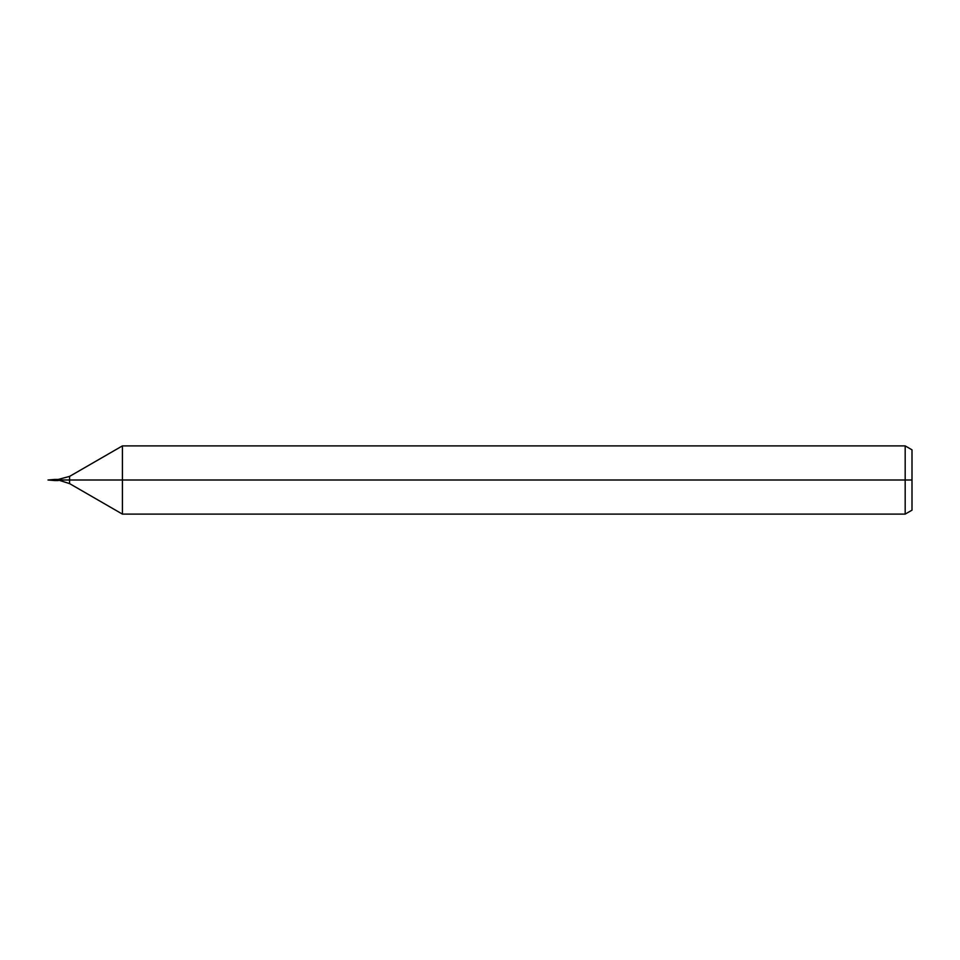 <?xml version="1.0" encoding="UTF-8"?>
<svg xmlns="http://www.w3.org/2000/svg" width="960" height="960" viewBox="0 0 960 960"><rect width="100%" height="100%" fill="white"/><g stroke="black" fill="none" stroke-linecap="round" stroke-linejoin="round"><path stroke-width="1.44" d="M54.816 480.564L54.816 479.436L48 480L54.816 480.564L54.816 479.436L58.236 479.436L58.236 480.564L54.816 480.564M905.184 514.104L912 510.168L912 449.832L905.184 445.896L122.412 445.896L122.412 514.104L905.184 514.104L905.184 445.896M912 480L48.264 480M54.816 480L48 480L54.816 480M122.412 514.104L69.6 483.612L69.6 476.388L122.412 445.896M58.236 480L69.6 483.612M69.6 476.388L58.236 479.436"/></g></svg>
